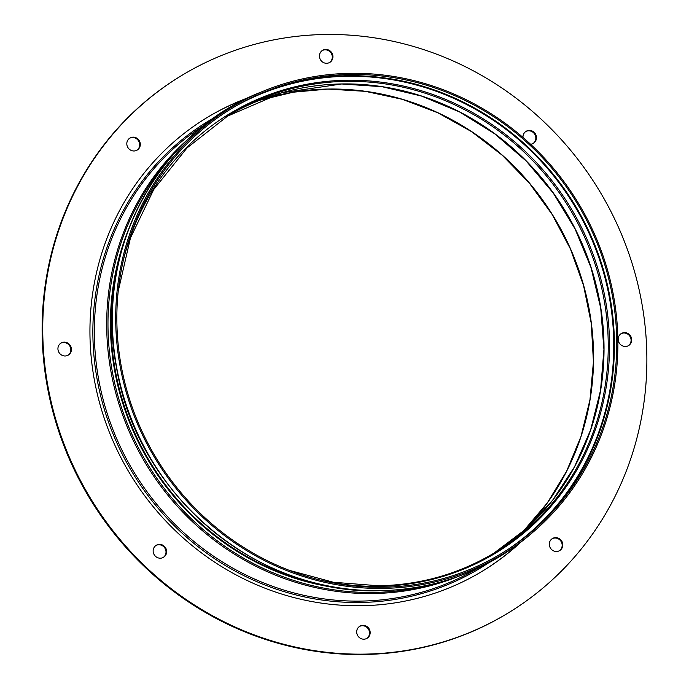 <?xml version="1.0" encoding="UTF-8"?>
<svg xmlns="http://www.w3.org/2000/svg" width="689" height="689" viewBox="0 0 689 689"><rect width="100%" height="100%" fill="white"/><g stroke="black" fill="none" stroke-linecap="round" stroke-linejoin="round"><path stroke-width="1.03" d="M136.913 150.236A7.028 6.649 58.5 0 0 129.592 138.265M126.828 144.173A7.028 6.649 58.5 0 0 137.232 150.056A7.028 6.649 58.5 0 0 140.298 143.949A7.028 6.649 58.5 0 0 129.894 138.067A7.028 6.649 58.5 0 0 126.828 144.173M68.039 355.24A7.028 6.649 58.5 0 0 60.71 343.268M57.945 349.185A7.028 6.649 58.5 0 0 68.349 355.059A7.028 6.649 58.5 0 0 71.415 348.953A7.028 6.649 58.5 0 0 61.011 343.07A7.028 6.649 58.5 0 0 57.945 349.185M163.25 557.461A7.028 6.649 58.5 0 0 155.929 545.49M153.156 551.398A7.028 6.649 58.5 0 0 163.56 557.28A7.028 6.649 58.5 0 0 166.635 551.174A7.028 6.649 58.5 0 0 156.231 545.292A7.028 6.649 58.5 0 0 153.156 551.398M366.781 638.436A7.028 6.649 58.5 0 0 359.46 626.465M356.695 632.381A7.028 6.649 58.5 0 0 367.099 638.264A7.028 6.649 58.5 0 0 370.165 632.149A7.028 6.649 58.5 0 0 359.761 626.267A7.028 6.649 58.5 0 0 356.695 632.381M559.408 550.735A7.028 6.649 58.5 0 0 552.087 538.764M549.314 544.68A7.028 6.649 58.5 0 0 559.726 550.554A7.028 6.649 58.5 0 0 562.792 544.448A7.028 6.649 58.5 0 0 552.389 538.565A7.028 6.649 58.5 0 0 549.314 544.68M628.29 345.732A7.028 6.649 58.5 0 0 620.961 333.76M618.197 339.668A7.028 6.649 58.5 0 0 628.601 345.551A7.028 6.649 58.5 0 0 631.675 339.444A7.028 6.649 58.5 0 0 621.263 333.562A7.028 6.649 58.5 0 0 618.197 339.668M533.071 143.51A7.028 6.649 58.5 0 0 525.75 131.539M530.573 144.242A7.028 6.649 58.5 0 0 536.455 137.223A7.028 6.649 58.5 0 0 526.051 131.341A7.028 6.649 58.5 0 0 522.985 137.421M482.955 570.819A265.308 250.856 58.5 0 0 519.678 543.027M248.85 97.493A265.308 250.856 58.5 0 0 206.355 117.991A265.308 250.856 58.5 0 0 90.5 348.625A265.308 250.856 58.5 0 0 483.265 570.63A265.308 250.856 58.5 0 0 520.867 542.131M329.54 62.535A7.028 6.649 58.5 0 0 322.219 50.564M319.446 56.472A7.028 6.649 58.5 0 0 329.859 62.355A7.028 6.649 58.5 0 0 332.925 56.248A7.028 6.649 58.5 0 0 322.521 50.366A7.028 6.649 58.5 0 0 319.446 56.472M646.213 339.195A314.434 297.303 58.5 0 0 180.716 76.083A314.434 297.303 58.5 0 0 43.407 349.426A314.434 297.303 58.5 0 0 508.895 612.538A314.434 297.303 58.5 0 0 646.213 339.195M180.716 76.083L180.105 76.462A314.434 297.303 58.5 0 0 42.787 349.805A314.434 297.303 58.5 0 0 508.284 612.917L508.895 612.538M247.515 98.131A265.308 250.856 58.5 0 0 206.045 118.181M350.219 74.49A260.184 246.007 58.5 0 0 264.542 91.956A260.184 246.007 58.5 0 0 124.244 380.311A260.184 246.007 58.5 0 0 383.368 587.226A260.184 246.007 58.5 0 0 532.933 530.685A260.184 246.007 58.5 0 0 597.329 243.699A260.184 246.007 58.5 0 0 350.219 74.49M383.446 588.397A261.372 247.136 58.5 0 0 533.691 531.598A261.372 247.136 58.5 0 0 598.379 243.303A261.372 247.136 58.5 0 0 350.141 73.327A261.372 247.136 58.5 0 0 264.076 90.87A261.372 247.136 58.5 0 0 123.133 380.535A261.372 247.136 58.5 0 0 383.446 588.397M523.339 531.228A259.245 245.12 58.5 0 0 570.509 248.824A259.245 245.12 58.5 0 0 327.998 89.045A259.245 245.12 58.5 0 0 259.684 100.249M493.798 553.241A255.989 242.046 58.5 0 0 591.119 267.53A255.989 242.046 58.5 0 0 341.796 83.946A255.989 242.046 58.5 0 0 226.638 116.527L281.81 92.765L341.684 83.98L381.939 86.676L421.556 96.072L459.477 111.911L494.676 133.769L526.224 161.054L553.25 193.049L575.039 228.877L591.016 267.599L600.73 308.155L603.934 349.461L600.541 390.405L590.645 429.884L574.514 466.849L552.578 500.309L525.431 529.367L493.798 553.241M378.64 585.822A255.989 242.046 58.5 0 0 495.916 551.958A255.989 242.046 58.5 0 0 595.735 266.195A255.989 242.046 58.5 0 0 346.016 81.362A255.989 242.046 58.5 0 0 228.739 115.227L187.055 147.911L153.759 189.492L130.445 237.981L118.25 291.059M319.351 579.862A256.799 242.812 58.5 0 0 379.191 586.322A256.799 242.812 58.5 0 0 608.981 329.109A256.799 242.812 58.5 0 0 346.464 80.251A256.799 242.812 58.5 0 0 123.503 259.719M508.189 549.262A260.321 246.137 58.5 0 0 599.335 259.073A260.321 246.137 58.5 0 0 347.084 76.272A260.321 246.137 58.5 0 0 236.732 105.529M531.675 531.762A260.726 246.524 58.5 0 0 594.633 244.457A260.726 246.524 58.5 0 0 347.325 75.712A260.726 246.524 58.5 0 0 263.009 92.593M531.193 533.742C487.958 570.225 437.73 589.224 380.5 590.723C257.479 595.494 137.068 493.892 116.63 368.159C93.549 253.251 156.661 132.503 261.028 92.111A261.906 247.635 58.5 0 0 119.8 382.369A261.906 247.635 58.5 0 0 380.647 590.662A261.906 247.635 58.5 0 0 531.193 533.742L533.691 531.598M128.645 229.101A257.583 243.544 58.5 0 0 348.953 589.224M120.541 254.551A257.169 243.157 58.5 0 0 322.607 584.849M170.407 157.962A259.615 245.465 58.5 0 0 133.563 437.928A259.615 245.465 58.5 0 0 373.912 592.428A259.615 245.465 58.5 0 0 431.305 584.444M190.259 137.206A260.425 246.24 58.5 0 0 126.208 424.39A260.425 246.24 58.5 0 0 373.464 593.539A260.425 246.24 58.5 0 0 458.822 576.219M205.331 124.382A260.425 246.24 58.5 0 0 107.691 414.993A260.425 246.24 58.5 0 0 361.114 601.092A260.425 246.24 58.5 0 0 477.107 568.632M215.028 117.208A261.613 247.36 58.5 0 0 104.323 409.275A261.613 247.36 58.5 0 0 360.864 602.462A261.613 247.36 58.5 0 0 487.915 563.266M259.589 100.293L293.23 92.197L327.895 89.079L365.308 91.336L402.255 99.311L437.911 112.824L471.448 131.573L502.126 155.137L529.238 182.981L552.173 214.486L570.414 248.918L583.549 285.513L591.283 323.442L593.436 361.846L589.965 399.853L580.948 436.602L566.582 471.276L547.212 503.082L523.261 531.297M495.916 551.958C460.174 573.61 421.117 584.892 378.752 585.788L333.416 582.265L289.053 570.268M264.076 90.87L261.028 92.111"/></g></svg>
